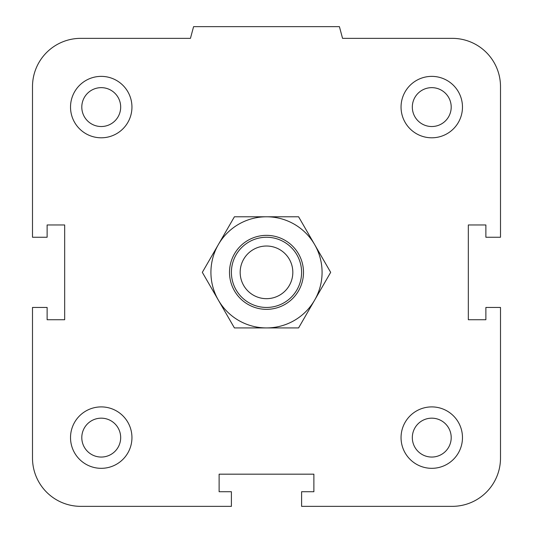 <?xml version="1.0" encoding="UTF-8"?>
<svg xmlns="http://www.w3.org/2000/svg" width="533" height="533" viewBox="0 0 533 533"><rect width="100%" height="100%" fill="white"/><g stroke="black" fill="none" stroke-linecap="round" stroke-linejoin="round"><path stroke-width="0.8" d="M412.322 437.613A19.441 19.441 0 0 1 431.763 418.172A19.441 19.441 0 0 1 451.204 437.613A19.441 19.441 0 0 1 431.763 457.054A19.441 19.441 0 0 1 412.322 437.613M401.049 437.613A30.714 30.714 0 0 1 447.12 411.016A30.714 30.714 0 0 1 447.12 464.21A30.714 30.714 0 0 1 401.049 437.613M81.796 437.613A19.441 19.441 0 0 1 101.237 418.172A19.441 19.441 0 0 1 120.678 437.613A19.441 19.441 0 0 1 101.237 457.054A19.441 19.441 0 0 1 81.796 437.613M70.523 437.613A30.714 30.714 0 0 1 116.594 411.016A30.714 30.714 0 0 1 116.594 464.21A30.714 30.714 0 0 1 70.523 437.613M81.796 107.086A19.441 19.441 0 0 1 101.237 87.645A19.441 19.441 0 0 1 120.678 107.086A19.441 19.441 0 0 1 101.237 126.528A19.441 19.441 0 0 1 81.796 107.086M70.523 107.086A30.714 30.714 0 0 1 116.594 80.49A30.714 30.714 0 0 1 116.594 133.683A30.714 30.714 0 0 1 70.523 107.086M412.322 107.086A19.441 19.441 0 0 1 431.763 87.645A19.441 19.441 0 0 1 451.204 107.086A19.441 19.441 0 0 1 431.763 126.528A19.441 19.441 0 0 1 412.322 107.086M401.049 107.086A30.714 30.714 0 0 1 447.12 80.49A30.714 30.714 0 0 1 447.12 133.683A30.714 30.714 0 0 1 401.049 107.086M301.598 491.726L313.884 491.726L313.884 474.177L219.116 474.177L219.116 491.726L231.402 491.726L231.402 506.35L80.763 506.35A48.263 48.263 0 0 1 32.5 458.087L32.5 307.448L47.124 307.448L47.124 319.733L64.673 319.733L64.673 224.966L47.124 224.966L47.124 237.252L32.5 237.252L32.5 86.612A48.263 48.263 0 0 1 80.763 38.349L190.448 38.349L193.586 26.65L339.414 26.65L342.552 38.349L452.237 38.349A48.263 48.263 0 0 1 500.5 86.612L500.5 237.252L485.876 237.252L485.876 224.966L468.327 224.966L468.327 319.733L485.876 319.733L485.876 307.448L500.5 307.448L500.5 458.087A48.263 48.263 0 0 1 452.237 506.35L301.598 506.35L301.598 491.726M301.598 272.35A35.098 35.098 0 0 0 248.951 241.955A35.098 35.098 0 0 0 248.951 302.751A35.098 35.098 0 0 0 301.598 272.35M292.824 272.35A26.324 26.324 0 0 1 253.335 295.149A26.324 26.324 0 0 1 253.335 249.551A26.324 26.324 0 0 1 292.824 272.35M303.49 272.35A36.99 36.99 0 0 0 248.005 240.316A36.99 36.99 0 0 0 248.005 304.39A36.99 36.99 0 0 0 303.49 272.35M266.5 216.778A55.572 55.572 0 0 0 218.37 300.139A55.572 55.572 0 0 0 314.63 300.139A55.572 55.572 0 0 0 266.5 216.778L298.587 216.778L330.673 272.35L298.587 327.928L234.413 327.928L202.327 272.35L234.413 216.778L266.5 216.778"/></g></svg>
